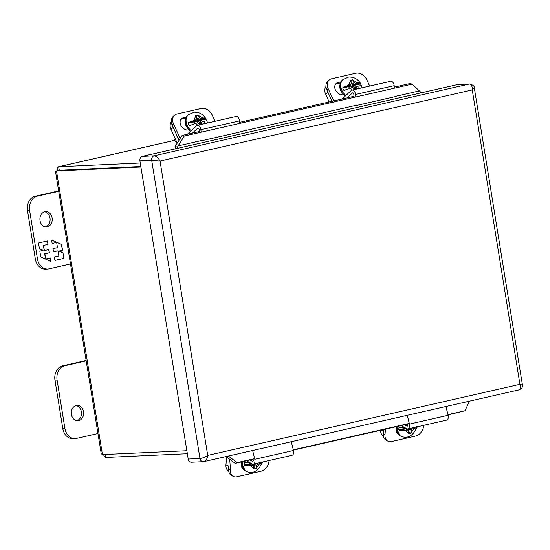 <?xml version="1.0" encoding="UTF-8"?>
<svg xmlns="http://www.w3.org/2000/svg" width="550" height="550" viewBox="0 0 550 550"><rect width="100%" height="100%" fill="white"/><g stroke="black" fill="none" stroke-linecap="round" stroke-linejoin="round"><path stroke-width="0.82" d="M70.503 263.952L49.101 268.826A12.313 9.859 -92.6 0 1 47.699 269.019L45.574 269.115A12.313 9.859 -92.6 0 1 35.344 259.016L27.5 210.561A12.313 9.859 -92.6 0 1 35.207 196.247L58.671 190.905M45.368 226.903A7.7 6.16 87.4 0 0 50.112 219.093A7.7 6.16 87.4 0 0 44.674 211.75M47.699 269.019A12.313 9.859 -92.6 0 1 37.469 258.919L29.624 210.464A12.313 9.859 -92.6 0 1 37.331 196.151L58.733 191.276M47.314 226.847A7.7 6.16 -92.6 0 1 46.434 226.964A7.7 6.16 -92.6 0 1 39.93 219.56A7.7 6.16 -92.6 0 1 45.732 211.585A7.7 6.16 -92.6 0 1 52.195 218.446A7.7 6.16 -92.6 0 1 47.314 226.847M47.465 240.941L38.5 242.983L39.435 248.751L43.106 250.374L39.82 251.123L40.762 256.939L50.779 261.387L50.222 257.95L45.739 258.968L44.901 253.784L49.383 252.766L48.867 249.562L44.378 250.587L43.539 245.403L48.029 244.379L47.465 240.941M54.917 260.446L63.889 258.404L62.954 252.636L59.283 251.013L62.569 250.264L61.627 244.447L51.604 239.999L52.161 243.437L56.65 242.419L57.489 247.603L52.999 248.621L53.522 251.824L58.004 250.8L58.843 255.984L54.361 257.008L54.917 260.446M47.183 241.01L48.029 244.379M47.733 244.393L43.539 245.403M43.244 245.417L44.378 250.587M48.579 249.631L49.383 252.766M49.088 252.78L44.901 253.784M44.605 253.798L45.739 258.968M49.933 258.012L50.463 261.243M62.954 252.636L63.889 258.404M63.594 258.418L54.911 260.391M53.508 251.769L58.004 250.8M52.154 243.389L56.65 242.419M51.631 240.157L61.627 244.447M61.332 244.461L62.569 250.264M62.274 250.278L59.283 251.013M58.987 251.027L62.659 252.649M174.137 136.352A6.16 4.689 47.2 0 0 174.577 140.106A6.16 4.689 47.2 0 0 177.1 143.199M207.068 121.626C207.116 120.924 206.222 120.773 204.38 121.172L202.242 121.66L201.768 122.959L202.324 124.19M199.616 124.809L199.059 123.578L197.608 122.712L189.736 125.572L189.076 125.407A11.392 8.676 -132.8 0 1 188.114 123.234L188.382 122.533L196.233 119.68L196.714 118.374L195.429 115.569L198.131 114.957L199.416 117.762L200.874 118.621L202.978 118.147C204.82 117.748 205.728 117.892 205.679 118.594L205.872 119.192A11.392 8.676 -132.8 0 1 206.766 121.076M189.736 125.572L189.076 125.407L190.671 125.042M191.201 130.742A11.825 9.006 -132.8 0 1 187.179 125.448A11.825 9.006 -132.8 0 1 188.423 114.661L194.343 112.145L198.213 112.571C201.341 113.547 203.816 115.438 205.624 118.257L199.354 120.031L200.874 118.621M202.242 121.66L200.722 123.069L200.289 122.849L199.98 124.527A1.726 1.024 -102.8 0 0 200.248 124.369L200.722 123.069M198.131 114.957L195.944 116.669M196.233 119.68L194.714 121.089L194.666 121.722L194.652 121.172M201.768 122.959L200.248 124.369M199.059 123.571L198.866 123.159L200.798 122.719L199.822 120.546L199.306 120.663L199.354 120.031L197.897 119.171L199.416 117.762M195.484 120.381L195.958 121.426L194.019 121.866L194.714 123.392M196.391 116.573L197.691 119.453L199.306 120.663L197.89 120.986L196.907 118.821L196.515 118.91M197.89 120.986L196.831 121.963L198.77 121.522L199.822 120.546L205.872 119.192M198.77 121.522L199.444 123.021M194.322 122.54L195.958 121.426M196.364 119.329L196.907 118.821M195.931 119.962L196.831 121.963M57.448 170.658L57.434 168.059L58.273 166.836L58.713 166.746L59.276 170.232L55.523 171.476L101.248 453.784L102.438 454.589L56.485 170.871L140.917 167.007M105.311 454.458L105.792 457.449L104.417 456.555L103.476 454.541M140.271 163.013L58.713 166.746L174.687 140.333M105.792 457.449L187.357 453.716M186.869 450.725L102.438 454.589M140.834 166.499L59.276 170.232L140.841 166.506M342.066 99.034L351.264 90.509A4.235 2.516 77.2 0 1 352.007 90.104A4.235 2.516 77.2 0 1 355.534 94.483L394.199 85.676A4.235 2.516 -102.8 0 0 390.672 81.304L352.007 90.104M333.74 100.925L328.151 88.557A9.261 7.054 47.2 0 1 329.127 80.108L327.793 81.345A9.261 7.054 47.2 0 0 326.817 89.794L332.028 101.317L327.896 92.18L325.669 94.236L329.161 101.97M347.084 97.886L352.385 92.978A1.43 0.846 77.2 0 1 352.632 92.84A1.43 0.846 77.2 0 1 353.822 94.318L354.035 96.305L239.711 122.341M355.809 96.972L355.534 94.483M369.676 86.082L366.816 79.75A9.261 7.054 47.2 0 0 355.864 73.26L331.739 78.753A9.261 7.054 47.2 0 0 329.127 80.108M394.467 88.165L394.199 85.676M356.723 105.421L395.381 96.614M335.528 84.253A6.923 5.273 -132.8 0 1 336.744 83.779L340.45 82.94M343.303 94.779A6.923 5.273 -132.8 0 1 335.981 90.949A6.923 5.273 -132.8 0 1 336.126 83.559A6.923 5.273 -132.8 0 1 338.078 82.541L340.945 81.888M86.199 360.855L64.797 365.729A12.313 9.859 87.4 0 0 57.09 380.043L64.934 428.498A12.313 9.859 87.4 0 0 75.164 438.598A12.313 9.859 87.4 0 0 76.567 438.405L97.969 433.531M76.251 405.508A7.7 6.16 -92.6 0 1 77.124 405.391A7.7 6.16 -92.6 0 1 83.627 412.803A7.7 6.16 -92.6 0 1 77.825 420.771A7.7 6.16 -92.6 0 1 71.362 413.909A7.7 6.16 -92.6 0 1 76.251 405.508M86.137 360.484L62.672 365.826A12.313 9.859 87.4 0 0 54.966 380.139L62.81 428.594A12.313 9.859 87.4 0 0 73.04 438.694L75.164 438.598M76.759 420.702A7.7 6.16 87.4 0 0 81.503 412.899A7.7 6.16 87.4 0 0 76.065 405.556M177.176 143.076L171.022 129.456L173.25 127.394L179.039 140.202L172.171 125.008L173.504 123.771L180.153 138.476M171.318 121.77A9.261 7.054 47.2 0 0 171.022 129.456M325.964 86.556A9.261 7.054 47.2 0 0 325.669 94.236M187.419 134.248L196.618 125.723A4.235 2.516 77.2 0 1 197.361 125.324A4.235 2.516 77.2 0 1 200.887 129.697L239.553 120.897A4.235 2.516 -102.8 0 0 236.026 116.517L197.361 125.324M192.438 133.107L197.739 128.198A1.43 0.846 77.2 0 1 197.986 128.061A1.43 0.846 77.2 0 1 199.176 129.532L199.389 131.519L182.098 135.458L184.291 136.029L412.184 84.136L409.991 83.566L394.357 87.127M201.163 132.186L200.887 129.697M215.029 121.296L212.169 114.971A9.261 7.054 47.2 0 0 201.218 108.474L177.093 113.967A9.261 7.054 47.2 0 0 174.481 115.321A9.261 7.054 47.2 0 0 173.504 123.771M239.821 123.386L239.553 120.897M202.077 140.635L240.735 131.835M174.481 115.321L173.147 116.559A9.261 7.054 47.2 0 0 172.171 125.008M180.881 119.467A6.923 5.273 -132.8 0 1 182.098 118.999L185.804 118.154M188.657 129.993A6.923 5.273 -132.8 0 1 181.335 126.163A6.923 5.273 -132.8 0 1 181.479 118.772A6.923 5.273 -132.8 0 1 183.432 117.762L186.299 117.109M231.151 460.364L230.361 469.858L228.635 468.889L229.446 459.106L228.841 466.393L225.961 464.784A9.261 6.573 119.2 0 0 228.718 471.219L228.718 471.219M225.961 464.784L226.614 457.002M252.629 450.512L254.808 459.298A4.235 2.516 77.2 0 1 253.33 464.124A4.235 2.516 77.2 0 1 252.065 463.897L246.51 460.797M253.33 464.124L291.995 455.317A4.235 2.516 -102.8 0 0 293.473 450.491L254.808 459.298M269.067 460.536L269.026 461.051A9.261 6.573 119.2 0 1 261.044 471.247L236.919 476.74A9.261 6.573 119.2 0 1 233.117 476.286A9.261 6.573 119.2 0 1 230.361 469.858M291.287 441.705L293.473 450.491M249.954 460.013L252.278 461.306A1.43 0.846 77.2 0 0 252.704 461.381A1.43 0.846 77.2 0 0 253.206 459.759L253.021 459.002M228.635 468.889A9.261 6.573 119.2 0 0 231.392 475.324L233.117 476.286M243.148 469.095A6.923 4.916 -60.8 0 1 241.471 465.197M262.666 461.993A6.923 4.916 -60.8 0 1 261.408 464.289M407.275 415.298L409.454 424.078A4.235 2.516 77.2 0 1 407.976 428.904A4.235 2.516 77.2 0 1 406.711 428.684L401.156 425.583M407.976 428.904L446.641 420.104A4.235 2.516 -102.8 0 0 448.119 415.277L409.454 424.078M423.713 425.322L423.672 425.837A9.261 6.573 119.2 0 1 415.69 436.033L391.566 441.526A9.261 6.573 119.2 0 1 387.764 441.072A9.261 6.573 119.2 0 1 385.007 434.638L383.281 433.675L383.618 429.571L383.487 431.179L381.487 430.059M445.933 406.491L448.119 415.277M385.461 429.151L385.007 434.638M404.601 424.793L406.924 426.092A1.43 0.846 77.2 0 0 407.351 426.168A1.43 0.846 77.2 0 0 407.853 424.538L407.667 423.789M383.281 433.675A9.261 6.573 119.2 0 0 386.038 440.11L387.764 441.072M397.794 433.874A6.923 4.916 -60.8 0 1 396.117 429.983M417.312 426.779A6.923 4.916 -60.8 0 1 416.047 429.076M328.783 101.131A6.16 4.689 47.2 0 0 328.646 102.087M361.714 86.405C361.763 85.711 360.869 85.559 359.026 85.958L356.888 86.439L356.414 87.746L356.971 88.976M354.262 89.588L353.705 88.364L352.254 87.498L344.382 90.351L343.722 90.186A11.392 8.676 -132.8 0 1 342.76 88.021L343.028 87.312L350.879 84.466L351.361 83.16L350.075 80.355L352.777 79.736L354.062 82.541L355.52 83.407L357.617 82.926C359.466 82.528 360.367 82.679 360.326 83.373L360.518 83.971A11.392 8.676 -132.8 0 1 361.412 85.862M344.382 90.351L343.722 90.186L345.317 89.829M345.847 95.528A11.825 9.006 -132.8 0 1 341.825 90.234A11.825 9.006 -132.8 0 1 343.069 79.448L348.989 76.924L352.859 77.358C355.987 78.334 358.456 80.224 360.271 83.036L353.994 84.817L355.52 83.407M356.888 86.439L355.369 87.849L354.936 87.636L354.626 89.306A1.726 1.024 -102.8 0 0 354.888 89.155L355.369 87.849M352.777 79.736L350.591 81.455M350.879 84.466L349.36 85.876L349.312 86.508L349.298 85.958M356.414 87.746L354.888 89.155M353.705 88.358L353.513 87.938L355.444 87.498L354.468 85.333L353.953 85.449L353.994 84.817L352.543 83.958L354.062 82.541M350.123 85.161L350.597 86.213L348.666 86.653L349.36 88.179M351.031 81.352L352.337 84.233L353.953 85.449L352.536 85.773L351.553 83.607L351.161 83.696M352.536 85.773L351.478 86.749L353.416 86.309L354.468 85.333M353.416 86.309L354.09 87.808M348.968 87.319L350.597 86.213M351.01 84.109L351.553 83.607M350.577 84.748L351.478 86.749M404.938 427.694L404.882 428.388L405.398 428.271L407.632 429.969L405.529 430.451L399.334 430.313L398.832 429.743A11.392 8.085 -60.8 0 1 399.011 427.474L404.553 427.474M400.036 427.24L399.011 427.474L399.582 427.137M416.632 426.374C416.969 427.295 416.212 427.982 414.37 428.436L412.273 428.918L411.207 430.272L410.946 433.214L408.244 433.833L408.506 430.884L407.632 429.969M408.409 432.018L410.946 433.214M412.273 428.918L411.015 428.216M408.691 431.956L408.946 428.938A1.726 1.024 -102.8 0 0 409.241 429.172L411.207 430.272M407.646 429.983L408.554 429.777L408.643 428.752M406.752 428.704L406.691 429.447M399.334 430.313L405.659 428.876L405.398 428.271L405.804 428.175M407.206 428.883L408.554 429.777M407.192 429.021L406.711 429.124M250.291 462.908L250.236 463.602L250.752 463.485L252.986 465.19L250.883 465.664L244.688 465.534L244.186 464.963A11.392 8.085 -60.8 0 1 244.365 462.694L249.906 462.694M245.396 462.461L244.365 462.694L244.936 462.357M261.986 461.594C262.322 462.516 261.566 463.203 259.724 463.65L257.627 464.131L256.561 465.486L256.3 468.428L253.598 469.047L253.859 466.104L252.986 465.19L253.907 464.991L253.997 463.973M253.763 467.239L256.3 468.428M257.627 464.131L256.369 463.43M254.045 467.17L254.299 464.152A1.726 1.024 -102.8 0 0 254.595 464.386L256.561 465.486M252.106 463.918L252.044 464.661M244.688 465.534L251.013 464.09L250.752 463.485L251.157 463.389M252.56 464.104L253.907 464.991M252.546 464.234L252.065 464.344M380.579 430.265A9.261 6.573 119.2 0 0 383.364 436.006L383.371 436.006M188.217 459.051L199.987 458.507C202.359 458.226 204.937 457.188 207.728 455.4C207.151 459.071 205.789 461.147 203.651 461.629A3.877 3.107 -92.6 0 1 203.211 461.691L191.441 462.227A3.877 3.107 -92.6 0 1 188.217 459.051L139.927 160.868A3.877 3.107 -92.6 0 1 142.354 156.358L178.544 148.115A1.774 1.052 77.2 0 1 177.375 147.042L175.065 146.438A5.321 3.156 -102.8 0 0 175.752 148.754M178.544 148.115L457.607 84.569A3.877 3.107 -92.6 0 1 458.047 84.508L469.817 83.971A3.877 3.107 -92.6 0 0 469.377 84.026L457.607 84.569M142.354 156.358L154.117 155.822C156.372 156.062 158.352 157.802 160.05 161.033L151.69 160.325L139.927 160.868M518.904 389.84C520.85 389.4 521.201 387.558 519.942 384.306L522.452 385.069L474.279 87.636L472.264 89.939C472.402 86.288 471.439 84.315 469.377 84.026L154.117 155.822A3.877 3.107 -92.6 0 0 151.69 160.325L199.987 458.507A3.877 3.107 -92.6 0 0 203.211 461.691L203.651 461.629M184.291 136.029L177.375 147.042M421.41 92.812A1.774 1.052 77.2 0 1 420.241 91.733L412.184 84.136M175.065 146.438L182.098 135.458M228.326 456.046L237.188 462.612L235.208 463.368L226.029 456.569M235.208 463.368L253.089 459.298M293.377 450.127L407.736 424.084M448.023 414.906L465.08 410.712L469.397 401.149M237.188 462.612L254.643 458.631M293.308 449.831L409.289 423.418M447.954 414.611L465.08 410.712M37.331 196.151L35.207 196.247M27.5 210.561L29.624 210.464M35.344 259.016L37.469 258.919M190.499 131.395A11.825 9.006 -132.8 0 1 186.478 126.101A11.825 9.006 -132.8 0 1 187.722 115.314C184.883 118.786 184.415 122.478 186.319 126.383L190.286 131.594M204.38 121.172L204.167 123.771M197.773 125.228L195.47 123.2M194.136 120.161L195.669 116.064M198.371 115.445L202.978 118.147M194.714 121.089L188.382 122.533M200.289 122.849L201.169 122.65M194.033 121.887L188.114 123.234M326.817 89.794L328.151 88.557M352.385 92.978L352.914 92.854M336.744 83.779L338.078 82.541M64.934 428.498L62.81 428.594M57.09 380.043L54.966 380.139M64.797 365.729L62.672 365.826M197.739 128.198L198.275 128.074M182.098 118.999L183.432 117.762M253.062 461.134L252.278 461.306M407.708 425.913L406.924 426.092M345.146 96.181A11.825 9.006 -132.8 0 1 341.124 90.881A11.825 9.006 -132.8 0 1 342.368 80.094C339.529 83.573 339.061 87.264 340.966 91.169L344.933 96.374M359.026 85.958L358.813 88.557M352.419 90.014L350.116 87.986M348.782 84.941L350.316 80.85M353.018 80.231L357.617 82.926M349.36 85.876L343.028 87.312M354.936 87.636L355.816 87.436M360.518 83.971L354.475 85.353M348.679 86.673L342.76 88.021M416.707 426.979C412.582 438.336 405.268 438.268 400.696 436.088L399.788 435.579A11.825 8.394 -60.8 0 1 396.344 426.676M400.696 436.088A11.825 8.394 -60.8 0 1 397.32 426.704M414.37 428.436L411.008 432.692M408.299 433.311L405.529 430.451M398.832 429.743L404.882 428.368M409.241 429.172L409.771 428.498M262.061 462.192C257.936 473.55 250.621 473.481 246.049 471.302L245.142 470.793A11.825 8.394 -60.8 0 1 241.697 461.897M246.049 471.302A11.825 8.394 -60.8 0 1 242.681 461.918M259.724 463.65L256.362 467.913M253.653 468.524L250.883 465.664M244.186 464.963L250.236 463.581M254.595 464.386L255.124 463.712M207.728 455.4L519.942 384.306L472.264 89.939L160.05 161.033L207.728 455.4M177.904 145.922L202.056 140.422M240.714 131.615L356.696 105.201M395.361 96.401L419.299 90.949M188.423 114.661L187.722 115.314M207.439 123.028L207.061 121.378M58.472 166.767L174.673 140.305M343.069 79.448L342.368 80.094M362.079 87.808L361.707 86.164M399.788 435.579L396.034 426.745M245.142 470.793L241.388 461.966M204.022 461.581L519.262 389.792L521.565 388.382C521.923 388.802 522.871 384.581 522.452 385.069M474.279 87.636C474.567 86.267 473.082 85.044 469.817 83.971"/></g></svg>
